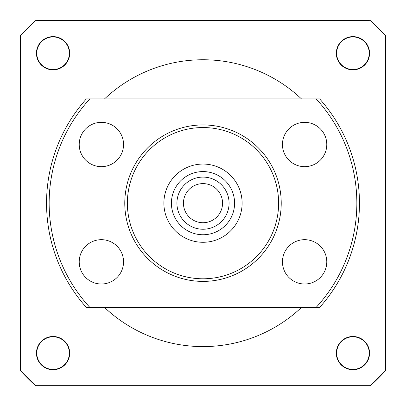 <?xml version="1.0" encoding="UTF-8"?>
<svg xmlns="http://www.w3.org/2000/svg" width="406" height="406" viewBox="0 0 406 406"><rect width="100%" height="100%" fill="white"/><g stroke="black" fill="none" stroke-linecap="round" stroke-linejoin="round"><path stroke-width="0.61" d="M104.565 307.474A143.414 143.414 0 0 0 301.435 307.474M301.435 98.866A143.414 143.414 0 0 0 104.565 98.866M352.936 336.483A16.626 16.626 0 0 0 336.31 353.103A16.626 16.626 0 0 0 352.936 369.729A16.626 16.626 0 0 0 369.561 353.103A16.626 16.626 0 0 0 352.936 336.483M352.936 336.807A16.296 16.296 0 0 0 336.64 353.103A16.296 16.296 0 0 0 352.936 369.404A16.296 16.296 0 0 0 369.232 353.103A16.296 16.296 0 0 0 352.936 336.807M53.064 336.483A16.626 16.626 0 0 0 36.438 353.103A16.626 16.626 0 0 0 53.064 369.729A16.626 16.626 0 0 0 69.69 353.103A16.626 16.626 0 0 0 53.064 336.483M53.064 336.807A16.296 16.296 0 0 0 36.768 353.103A16.296 16.296 0 0 0 53.064 369.404A16.296 16.296 0 0 0 69.36 353.103A16.296 16.296 0 0 0 53.064 336.807M385.533 370.642L370.475 385.7L35.525 385.7L20.467 370.642L20.467 35.692L35.525 20.64L370.475 20.64L385.533 35.692L385.533 370.642A247.721 247.721 0 0 1 370.475 385.7A247.721 247.721 0 0 0 385.533 370.642A247.721 247.721 0 0 1 370.475 385.7A247.721 247.721 0 0 0 385.533 370.642M53.064 69.857A16.626 16.626 0 0 0 69.69 53.232A16.626 16.626 0 0 0 53.064 36.611A16.626 16.626 0 0 0 36.438 53.232A16.626 16.626 0 0 0 53.064 69.857M352.936 69.857A16.626 16.626 0 0 0 369.561 53.232A16.626 16.626 0 0 0 352.936 36.611A16.626 16.626 0 0 0 336.31 53.232A16.626 16.626 0 0 0 352.936 69.857M352.936 36.936A16.296 16.296 0 0 0 336.64 53.232A16.296 16.296 0 0 0 352.936 69.533A16.296 16.296 0 0 0 369.232 53.232A16.296 16.296 0 0 0 352.936 36.936A16.296 16.296 0 0 0 336.64 53.232A16.296 16.296 0 0 0 352.936 69.533A16.296 16.296 0 0 0 369.232 53.232A16.296 16.296 0 0 0 352.936 36.936M53.064 36.936A16.296 16.296 0 0 0 36.768 53.232A16.296 16.296 0 0 0 53.064 69.533A16.296 16.296 0 0 0 69.36 53.232A16.296 16.296 0 0 0 53.064 36.936A16.296 16.296 0 0 0 36.768 53.232A16.296 16.296 0 0 0 53.064 69.533A16.296 16.296 0 0 0 69.36 53.232A16.296 16.296 0 0 0 53.064 36.936M369.13 20.64L368.795 20.3L139.172 20.3L139.172 20.64M36.672 20.64L37.012 20.3L139.172 20.3M35.525 20.64A247.721 247.721 0 0 0 20.467 35.692A247.721 247.721 0 0 1 35.525 20.64A247.721 247.721 0 0 0 20.467 35.692A247.721 247.721 0 0 1 35.525 20.64M35.525 385.7A247.721 247.721 0 0 1 20.467 370.642A247.721 247.721 0 0 0 35.525 385.7A247.721 247.721 0 0 1 20.467 370.642A247.721 247.721 0 0 0 35.525 385.7M370.475 20.64A247.721 247.721 0 0 1 385.533 35.692A247.721 247.721 0 0 0 370.475 20.64A247.721 247.721 0 0 1 385.533 35.692A247.721 247.721 0 0 0 370.475 20.64M221.331 209.983A19.559 19.559 0 0 0 209.811 184.837A19.559 19.559 0 0 0 184.669 196.357A19.559 19.559 0 0 0 196.189 221.503A19.559 19.559 0 0 0 221.331 209.983M178.559 194.083A26.075 26.075 0 0 1 212.084 178.726A26.075 26.075 0 0 1 227.441 212.252A26.075 26.075 0 0 1 193.916 227.614A26.075 26.075 0 0 1 178.559 194.083M232.608 214.175A31.587 31.587 0 0 0 214.003 173.56A31.587 31.587 0 0 0 173.392 192.165A31.587 31.587 0 0 0 191.997 232.775A31.587 31.587 0 0 0 232.608 214.175M166.338 189.546A39.113 39.113 0 0 1 216.626 166.506A39.113 39.113 0 0 1 239.662 216.794A39.113 39.113 0 0 1 189.374 239.834A39.113 39.113 0 0 1 166.338 189.546M304.622 284.002A22.163 22.163 0 0 0 326.784 261.84A22.163 22.163 0 0 0 304.622 239.677A22.163 22.163 0 0 0 282.454 261.84A22.163 22.163 0 0 0 304.622 284.002M304.622 166.663A22.163 22.163 0 0 0 326.784 144.5A22.163 22.163 0 0 0 304.622 122.333A22.163 22.163 0 0 0 282.454 144.5A22.163 22.163 0 0 0 304.622 166.663M101.378 166.663A22.163 22.163 0 0 0 123.546 144.5A22.163 22.163 0 0 0 101.378 122.333A22.163 22.163 0 0 0 79.216 144.5A22.163 22.163 0 0 0 101.378 166.663M101.378 284.002A22.163 22.163 0 0 0 123.546 261.84A22.163 22.163 0 0 0 101.378 239.677A22.163 22.163 0 0 0 79.216 261.84A22.163 22.163 0 0 0 101.378 284.002M203 281.399A78.226 78.226 0 0 1 124.774 203.167A78.226 78.226 0 0 1 203 124.941A78.226 78.226 0 0 1 281.226 203.167A78.226 78.226 0 0 1 203 281.399M203 127.55A75.617 75.617 0 0 0 127.382 203.167A75.617 75.617 0 0 0 203 278.79A75.617 75.617 0 0 0 278.617 203.167A75.617 75.617 0 0 0 203 127.55M319.613 307.474L316.091 307.474L319.613 307.474A156.457 156.457 0 0 0 319.613 98.866L89.909 98.866A153.849 153.849 0 0 0 89.909 307.474L316.091 307.474A153.849 153.849 0 0 0 316.091 98.866L316.655 98.866M86.387 307.474L89.909 307.474L86.387 307.474A156.457 156.457 0 0 1 86.387 98.866L89.909 98.866M317.223 98.866L319.613 98.866"/></g></svg>

